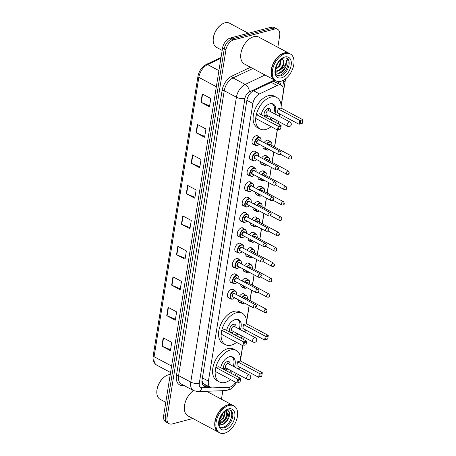 <?xml version="1.0" encoding="UTF-8"?>
<svg xmlns="http://www.w3.org/2000/svg" width="456" height="456" viewBox="0 0 456 456"><rect width="100%" height="100%" fill="white"/><g stroke="black" fill="none" stroke-linecap="round" stroke-linejoin="round"><path stroke-width="0.68" d="M229.647 298.218A4.879 2.97 -61.9 0 1 228.593 298.002A4.879 2.97 -61.9 0 1 227.772 293.442A4.879 2.97 -61.9 0 1 231.602 289.264A4.879 2.97 -61.9 0 1 233.187 289.395A4.879 2.97 -61.9 0 1 233.956 290.153M232.11 282.868A4.879 2.97 -61.9 0 1 231.049 282.652A4.879 2.97 -61.9 0 1 230.234 278.092A4.879 2.97 -61.9 0 1 234.059 273.913A4.879 2.97 -61.9 0 1 235.649 274.045A4.879 2.97 -61.9 0 1 236.413 274.797M234.566 267.512A4.879 2.97 -61.9 0 1 233.512 267.296A4.879 2.97 -61.9 0 1 232.691 262.736A4.879 2.97 -61.9 0 1 236.521 258.558A4.879 2.97 -61.9 0 1 238.106 258.689A4.879 2.97 -61.9 0 1 238.876 259.447M237.023 252.162A4.879 2.97 -61.9 0 1 235.969 251.946A4.879 2.97 -61.9 0 1 235.148 247.386A4.879 2.97 -61.9 0 1 238.978 243.208A4.879 2.97 -61.9 0 1 240.568 243.339A4.879 2.97 -61.9 0 1 241.332 244.097M239.485 236.812A4.879 2.97 -61.9 0 1 238.431 236.59A4.879 2.97 -61.9 0 1 237.61 232.03A4.879 2.97 -61.9 0 1 241.435 227.857A4.879 2.97 -61.9 0 1 243.025 227.989A4.879 2.97 -61.9 0 1 243.795 228.741M241.942 221.456A4.879 2.97 -61.9 0 1 240.888 221.24A4.879 2.97 -61.9 0 1 240.067 216.68A4.879 2.97 -61.9 0 1 243.897 212.502A4.879 2.97 -61.9 0 1 245.482 212.633A4.879 2.97 -61.9 0 1 246.251 213.391M244.405 206.106A4.879 2.97 -61.9 0 1 243.35 205.89A4.879 2.97 -61.9 0 1 242.529 201.33A4.879 2.97 -61.9 0 1 246.354 197.152A4.879 2.97 -61.9 0 1 247.944 197.283A4.879 2.97 -61.9 0 1 248.714 198.035M246.861 190.75A4.879 2.97 -61.9 0 1 245.807 190.534A4.879 2.97 -61.9 0 1 244.986 185.974A4.879 2.97 -61.9 0 1 248.816 181.796A4.879 2.97 -61.9 0 1 250.401 181.927A4.879 2.97 -61.9 0 1 251.17 182.685M249.318 175.4A4.879 2.97 -61.9 0 1 248.263 175.184A4.879 2.97 -61.9 0 1 247.443 170.624A4.879 2.97 -61.9 0 1 251.273 166.446A4.879 2.97 -61.9 0 1 252.863 166.577A4.879 2.97 -61.9 0 1 253.627 167.335M251.78 160.05A4.879 2.97 -61.9 0 1 250.726 159.828A4.879 2.97 -61.9 0 1 249.905 155.268A4.879 2.97 -61.9 0 1 253.735 151.096A4.879 2.97 -61.9 0 1 255.32 151.227A4.879 2.97 -61.9 0 1 256.09 151.979M254.237 144.694A4.879 2.97 -61.9 0 1 253.183 144.478A4.879 2.97 -61.9 0 1 252.362 139.918A4.879 2.97 -61.9 0 1 256.192 135.74A4.879 2.97 -61.9 0 1 257.777 135.871A4.879 2.97 -61.9 0 1 258.546 136.629M242.991 287.343A4.879 2.97 -61.9 0 1 241.931 287.126A4.879 2.97 -61.9 0 1 240.751 284.373M241.942 280.862A4.879 2.97 -61.9 0 1 244.94 278.388A4.879 2.97 -61.9 0 1 246.531 278.519A4.879 2.97 -61.9 0 1 247.294 279.277M245.448 271.993A4.879 2.97 -61.9 0 1 244.393 271.776A4.879 2.97 -61.9 0 1 243.213 269.023M244.399 265.506A4.879 2.97 -61.9 0 1 247.403 263.038A4.879 2.97 -61.9 0 1 248.987 263.169A4.879 2.97 -61.9 0 1 249.757 263.921M247.904 256.637A4.879 2.97 -61.9 0 1 246.85 256.42A4.879 2.97 -61.9 0 1 245.67 253.667M246.861 250.156A4.879 2.97 -61.9 0 1 249.859 247.682A4.879 2.97 -61.9 0 1 251.45 247.813A4.879 2.97 -61.9 0 1 252.214 248.571M250.367 241.287A4.879 2.97 -61.9 0 1 249.312 241.07A4.879 2.97 -61.9 0 1 248.127 238.317M249.318 234.806A4.879 2.97 -61.9 0 1 252.316 232.332A4.879 2.97 -61.9 0 1 253.906 232.463A4.879 2.97 -61.9 0 1 254.676 233.221M240.529 302.698A4.879 2.97 -61.9 0 1 239.474 302.476A4.879 2.97 -61.9 0 1 238.294 299.723M239.485 296.212A4.879 2.97 -61.9 0 1 242.484 293.744A4.879 2.97 -61.9 0 1 244.068 293.875A4.879 2.97 -61.9 0 1 244.838 294.627M252.823 225.937A4.879 2.97 -61.9 0 1 251.769 225.714A4.879 2.97 -61.9 0 1 250.589 222.961M251.78 219.45A4.879 2.97 -61.9 0 1 254.779 216.982A4.879 2.97 -61.9 0 1 256.363 217.113A4.879 2.97 -61.9 0 1 257.133 217.865M255.286 210.581A4.879 2.97 -61.9 0 1 254.226 210.364A4.879 2.97 -61.9 0 1 253.046 207.611M254.237 204.1A4.879 2.97 -61.9 0 1 257.235 201.626A4.879 2.97 -61.9 0 1 258.826 201.757A4.879 2.97 -61.9 0 1 259.595 202.515M257.743 195.231A4.879 2.97 -61.9 0 1 256.688 195.014A4.879 2.97 -61.9 0 1 255.508 192.261M256.7 188.744A4.879 2.97 -61.9 0 1 259.698 186.276A4.879 2.97 -61.9 0 1 261.282 186.407A4.879 2.97 -61.9 0 1 262.052 187.16M260.199 179.875A4.879 2.97 -61.9 0 1 259.145 179.658A4.879 2.97 -61.9 0 1 257.965 176.905M259.156 173.394A4.879 2.97 -61.9 0 1 262.154 170.92A4.879 2.97 -61.9 0 1 263.745 171.051A4.879 2.97 -61.9 0 1 264.508 171.809M262.662 164.525A4.879 2.97 -61.9 0 1 261.607 164.308A4.879 2.97 -61.9 0 1 260.427 161.555M261.613 158.044A4.879 2.97 -61.9 0 1 264.611 155.57A4.879 2.97 -61.9 0 1 266.201 155.701A4.879 2.97 -61.9 0 1 266.971 156.459M265.118 149.175A4.879 2.97 -61.9 0 1 264.064 148.952A4.879 2.97 -61.9 0 1 262.884 146.199M264.075 142.688A4.879 2.97 -61.9 0 1 267.073 140.22A4.879 2.97 -61.9 0 1 268.658 140.351A4.879 2.97 -61.9 0 1 269.428 141.103M281.107 105.758L283.358 91.707A9.149 5.569 118.1 0 0 281.272 85.329A9.149 5.569 118.1 0 0 277.162 85.5L259.481 93.919A9.149 5.569 118.1 0 0 252.88 103.501L208.415 381.108A9.149 5.569 118.1 0 0 210.507 387.486A9.149 5.569 118.1 0 0 212.393 387.896L228.821 387.298A9.149 5.569 118.1 0 0 229.915 387.133A9.149 5.569 118.1 0 0 235.655 382.305M201.98 380.714L202.829 383.046L203.718 383.861L210.507 387.486M274.74 80.712A9.149 5.597 64.6 0 1 274.922 81.938L273.321 81.362M237.696 376.798L238.078 374.416M238.893 369.32L239.206 367.342M240.591 358.712L242.689 345.625M243.658 339.549L244.04 337.172M244.855 332.076L245.174 330.098M246.553 321.469L249.113 305.503M249.922 300.453L251.57 290.153M252.379 285.103L254.032 274.797M254.841 269.747L256.489 259.447M257.298 254.397L258.951 244.097M259.76 239.047L261.408 228.741M262.217 223.691L263.87 213.391M264.674 208.341L266.327 198.035M267.136 192.985L268.784 182.685M269.593 177.635L271.246 167.335M272.055 162.285L273.703 151.979M274.512 146.929L277.237 129.914M278.211 123.844L278.593 121.461M279.408 116.365L279.722 114.388M192.831 418.5L172.157 423.96A9.149 5.569 -61.9 0 1 169.182 423.715A9.149 5.569 -61.9 0 1 167.09 417.337L225.948 49.875A9.149 5.569 -61.9 0 1 233.677 39.871L274.615 29.059A9.149 5.569 -61.9 0 1 277.59 29.304A9.149 5.569 -61.9 0 1 279.676 35.682L277.824 47.276M222.813 390.689L221.451 399.217M277.59 29.304L274.176 27.48A9.149 5.569 -61.9 0 0 271.2 27.235L230.263 38.053A9.149 5.569 -61.9 0 0 222.534 48.057L163.675 415.513A9.149 5.569 -61.9 0 0 165.767 421.891L167.472 422.803A9.149 5.569 -61.9 0 1 165.385 416.425L224.244 48.963A9.149 5.569 -61.9 0 1 231.973 38.959L272.905 28.147A9.149 5.569 -61.9 0 1 275.886 28.392A9.149 5.569 -61.9 0 0 272.905 28.147L231.973 38.959A9.149 5.569 -61.9 0 0 224.244 48.963L165.385 416.425A9.149 5.569 -61.9 0 0 167.472 422.803L169.182 423.715M275.344 80.518A9.149 5.569 118.1 0 0 274.227 80.934L253.45 90.824A9.149 5.569 118.1 0 0 246.856 100.405L202.071 379.973A9.149 5.569 118.1 0 0 204.163 386.352A9.149 5.569 118.1 0 0 206.049 386.768L208.962 386.659M280.543 84.941A9.149 5.569 118.1 0 0 279.306 81.527M278.206 81.51A9.149 5.569 -61.9 0 1 278.838 84.029M207.258 385.747L204.339 385.856A9.149 5.569 -61.9 0 1 203.37 385.776M192.5 154.915L201.039 159.469L199.705 167.785L191.172 163.225L192.5 154.915M197.385 124.431L205.918 128.985L204.59 137.302L196.051 132.742L197.385 124.431M202.27 93.947L210.803 98.502L209.469 106.818L200.936 102.258L202.27 93.947M177.857 246.36L186.39 250.92L185.056 259.236L176.523 254.676L177.857 246.36M172.972 276.843L181.505 281.403L180.177 289.714L171.638 285.16L172.972 276.843M168.087 307.327L176.626 311.887L175.292 320.197L166.759 315.643L168.087 307.327M163.208 337.81L171.741 342.37L170.407 350.681L161.874 346.127L163.208 337.81M187.621 185.398L196.154 189.952L194.82 198.269L186.287 193.709L187.621 185.398M182.736 215.882L191.269 220.436L189.941 228.752L181.408 224.192L182.736 215.882M190.089 227.812L181.727 224.346A2.44 0.952 -170.9 0 1 181.408 224.192M194.974 197.328L186.612 193.863A2.44 0.952 -170.9 0 1 186.287 193.709M170.561 349.741L162.199 346.275A2.44 0.952 -170.9 0 1 161.874 346.127M175.44 319.257L167.078 315.791A2.44 0.952 -170.9 0 1 166.759 315.643M180.325 288.773L171.963 285.308A2.44 0.952 -170.9 0 1 171.638 285.16M185.21 258.295L176.842 254.83A2.44 0.952 -170.9 0 1 176.523 254.676M209.623 105.877L201.256 102.412A2.44 0.952 -170.9 0 1 200.936 102.258M204.738 136.361L196.376 132.895A2.44 0.952 -170.9 0 1 196.051 132.742M199.853 166.845L191.491 163.379A2.44 0.952 -170.9 0 1 191.172 163.225M165.79 402.329L160.147 399.313A13.72 8.351 -61.9 0 1 156.813 391.955A13.72 8.351 -61.9 0 1 165.1 376.434A13.72 8.351 -61.9 0 1 168.606 374.741A13.72 8.351 -61.9 0 1 170.248 374.49M218.527 432.22A15.242 9.28 -61.9 0 1 218.424 432.163A15.242 9.28 -61.9 0 1 215.859 417.913A15.242 9.28 -61.9 0 1 227.823 404.86A15.242 9.28 -61.9 0 1 232.782 405.27A15.242 9.28 -61.9 0 1 232.891 405.327M219.592 432.79L218.635 432.277A15.242 9.28 -61.9 0 1 214.93 424.097A15.242 9.28 -61.9 0 1 224.141 406.855A15.242 9.28 -61.9 0 1 228.034 404.974A15.242 9.28 -61.9 0 1 232.999 405.384L233.956 405.897A15.242 9.28 -61.9 0 1 236.521 420.147A15.242 9.28 -61.9 0 1 224.557 433.2A15.242 9.28 -61.9 0 1 219.592 432.79A15.242 9.28 -61.9 0 1 217.033 418.54A15.242 9.28 -61.9 0 1 228.997 405.487A15.242 9.28 -61.9 0 1 233.956 405.897M229.87 409.79A9.941 6.053 -61.9 0 1 230.816 419.224A9.941 6.053 -61.9 0 1 223.195 427.238A9.941 6.053 -61.9 0 1 220.561 427.226M225.663 410.936L226.831 412.64L225.469 418.716L220.436 422.758L219.045 422.815M226.888 410.132L227.327 415.792C226.256 419.577 224.135 421.994 220.972 423.043L219.045 422.974M224.694 411.489L223.337 417.576L219.165 421.355M225.03 411.226L225.23 411.785L223.867 417.861L219.102 421.84M222.334 413.957L220.083 417.958M223.166 412.942L221.736 416.721L219.649 419.201M219.091 423.903L222.043 424.57C226.74 423.926 231.135 415.445 229.146 411.671L227.686 410.149M225.526 410.879A6.891 4.195 -61.9 0 1 225.754 410.987A6.891 4.195 -61.9 0 1 227.327 415.792M214.93 424.046A15.094 9.188 -61.9 0 1 214.93 423.989A15.094 9.188 -61.9 0 1 224.05 406.917A15.094 9.188 -61.9 0 1 224.095 406.883M218.424 432.163L188.02 415.929A15.242 9.28 -61.9 0 1 184.731 404.261A15.242 9.28 -61.9 0 1 193.452 390.553M156.813 391.955L156.818 391.516A13.11 7.98 -61.9 0 1 164.741 376.684L165.1 376.434M227.618 410.109L229.151 412.27L227.55 419.839L223.195 424.211M226.712 415.838L224.369 420.215M221.211 422.986L219.079 423.801M224.58 414.703L222.237 419.075M222.294 414.008L220.105 417.935M222.46 422.484L219.176 423.972M220.328 421.344L219.079 422.136M230.639 379.626A17.835 10.858 -61.9 0 1 225.281 382.413A17.835 10.858 -61.9 0 1 219.473 381.934A17.835 10.858 -61.9 0 1 216.475 365.262A17.835 10.858 -61.9 0 1 230.474 349.991A17.835 10.858 -61.9 0 1 236.276 350.47A17.835 10.858 -61.9 0 1 240.568 361.038M239.337 366.977A17.835 10.858 -61.9 0 1 238.511 369.121M236.214 373.424A17.835 10.858 -61.9 0 1 234.891 375.299M219.473 381.934L216.913 380.572A17.835 10.858 -61.9 0 1 213.915 363.894A17.835 10.858 -61.9 0 1 227.915 348.623A17.835 10.858 -61.9 0 1 233.717 349.102L236.276 350.47M220.698 367.718A10.368 6.31 -61.9 0 1 229.385 356.78A10.368 6.31 -61.9 0 1 232.76 357.059A10.368 6.31 -61.9 0 1 234.435 366.943M237.525 361.796L236.903 365.678L258.666 377.3L259.287 373.418L237.525 361.796L240.511 361.01L262.274 372.632L259.287 373.418L260.051 374.091L259.606 376.861L261.738 376.297L262.183 373.527L260.051 374.091M232.138 371.247A10.368 6.31 -61.9 0 1 230.611 373.014M215.865 367.519L215.243 371.401L237.006 383.023L237.627 379.141L215.865 367.519L218.846 366.732L240.608 378.355L237.627 379.141L238.391 379.814L237.946 382.584L240.078 382.02L240.523 379.249L238.391 379.814M261.738 376.297L259.606 376.861M240.078 382.02L237.946 382.584M240.523 379.249L240.608 378.355M262.183 373.527L262.274 372.632M231.232 356.609A10.06 6.127 -61.9 0 1 231.551 356.757A10.06 6.127 -61.9 0 1 233.198 366.282M230.901 370.585A10.06 6.127 -61.9 0 1 229.357 372.347M230.035 364.595A4.571 2.782 118.1 0 0 228.963 361.602A4.571 2.782 118.1 0 0 227.476 361.477A4.571 2.782 118.1 0 0 223.885 365.393A4.571 2.782 118.1 0 0 224.654 369.668A4.571 2.782 118.1 0 0 226.142 369.793A4.571 2.782 118.1 0 0 227.738 368.898M249.506 374.992L228.388 363.711A2.44 1.482 118.1 0 0 227.59 363.643A2.44 1.482 118.1 0 0 225.674 365.735A2.44 1.482 118.1 0 0 226.085 368.015L247.209 379.295A2.44 2.44 0 0 0 250.766 377.528A2.44 2.44 0 0 0 249.506 374.992A2.44 1.482 118.1 0 0 248.714 374.929A2.44 1.482 118.1 0 0 246.65 377.596A2.44 1.482 118.1 0 0 247.209 379.295M222.163 50.388L216.52 47.373A13.72 8.351 -61.9 0 1 213.186 40.014A13.72 8.351 -61.9 0 1 221.474 24.493A13.72 8.351 -61.9 0 1 224.979 22.8A13.72 8.351 -61.9 0 1 229.442 23.17L248.36 33.271M274.9 80.279A15.242 9.28 -61.9 0 1 274.791 80.222A15.242 9.28 -61.9 0 1 272.232 65.972A15.242 9.28 -61.9 0 1 284.196 52.919A15.242 9.28 -61.9 0 1 289.155 53.329A15.242 9.28 -61.9 0 1 289.264 53.386M274.791 80.222L244.387 63.988A15.242 9.28 -61.9 0 1 241.828 49.732A15.242 9.28 -61.9 0 1 253.792 36.685A15.242 9.28 -61.9 0 1 258.751 37.09L289.155 53.329M275.965 80.849L275.008 80.336A15.242 9.28 -61.9 0 1 271.303 72.156A15.242 9.28 -61.9 0 1 280.514 54.914A15.242 9.28 -61.9 0 1 284.407 53.033A15.242 9.28 -61.9 0 1 289.366 53.443L290.329 53.956A15.242 9.28 -61.9 0 1 292.894 68.206A15.242 9.28 -61.9 0 1 280.93 81.259A15.242 9.28 -61.9 0 1 275.965 80.849A15.242 9.28 -61.9 0 1 273.406 66.599A15.242 9.28 -61.9 0 1 285.365 53.546A15.242 9.28 -61.9 0 1 290.329 53.956M286.243 57.849A9.941 6.053 -61.9 0 1 287.189 67.283A9.941 6.053 -61.9 0 1 279.568 75.297A9.941 6.053 -61.9 0 1 276.929 75.286M282.082 58.818L283.41 60.505C284.749 63.544 280.947 70.309 276.929 70.879L275.418 70.908M275.566 72.669L278.758 73.433C281.842 72.646 284.27 70.355 286.032 66.559L286.499 60.568C286.282 64.039 284.419 66.998 280.907 69.443L277.607 71.244L275.418 71.068M280.862 59.713L279.346 65.442L275.612 68.947M281.335 59.331L280.024 65.801L275.504 69.631M278.114 62.848L276.94 64.912M283.41 60.505C284.305 63.407 283.472 66.388 280.907 69.443M271.303 72.105A15.094 9.188 -61.9 0 1 271.303 72.048A15.094 9.188 -61.9 0 1 280.423 54.976A15.094 9.188 -61.9 0 1 280.469 54.942M213.186 40.014L213.191 39.575A13.11 7.98 -61.9 0 1 221.114 24.744L221.474 24.493M286.499 60.568L284.698 68.32L278.77 73.433M283.41 63.783L280.97 68.332M280.702 62.335L278.263 66.884M236.607 342.382A17.835 10.858 -61.9 0 1 231.243 345.169A17.835 10.858 -61.9 0 1 225.441 344.69A17.835 10.858 -61.9 0 1 222.442 328.018A17.835 10.858 -61.9 0 1 236.436 312.748A17.835 10.858 -61.9 0 1 242.244 313.226A17.835 10.858 -61.9 0 1 246.531 323.794M245.299 329.728A17.835 10.858 -61.9 0 1 244.479 331.877M242.182 336.18A17.835 10.858 -61.9 0 1 240.853 338.056M225.441 344.69L222.881 343.322A17.835 10.858 -61.9 0 1 219.883 326.65A17.835 10.858 -61.9 0 1 233.877 311.38A17.835 10.858 -61.9 0 1 239.685 311.858L242.244 313.226M226.66 330.475A10.368 6.31 -61.9 0 1 235.353 319.536A10.368 6.31 -61.9 0 1 238.727 319.816A10.368 6.31 -61.9 0 1 240.403 329.699M243.493 324.552L242.871 328.434L264.634 340.056L265.255 336.175L243.493 324.552L246.474 323.766L268.236 335.388L265.255 336.175L266.019 336.841L265.574 339.617L267.706 339.053L268.151 336.283L266.019 336.841M238.1 334.003A10.368 6.31 -61.9 0 1 236.573 335.77M221.827 330.275L221.206 334.157L242.968 345.779L243.589 341.897L221.827 330.275L224.814 329.488L246.576 341.111L243.589 341.897L244.353 342.57L243.914 345.34L246.046 344.776L246.485 342.006L244.353 342.57M267.706 339.053L265.574 339.617M246.046 344.776L243.914 345.34M246.485 342.006L246.576 341.111M268.151 336.283L268.236 335.388M237.2 319.365A10.06 6.127 -61.9 0 1 237.513 319.513A10.06 6.127 -61.9 0 1 239.166 329.038M236.869 333.342A10.06 6.127 -61.9 0 1 235.325 335.097M236.003 327.345A4.571 2.782 118.1 0 0 234.931 324.358A4.571 2.782 118.1 0 0 233.444 324.233A4.571 2.782 118.1 0 0 229.852 328.149A4.571 2.782 118.1 0 0 230.622 332.424A4.571 2.782 118.1 0 0 232.11 332.549A4.571 2.782 118.1 0 0 233.706 331.649M255.474 337.748L234.35 326.467A2.44 1.482 118.1 0 0 233.557 326.399A2.44 1.482 118.1 0 0 231.642 328.491A2.44 1.482 118.1 0 0 232.053 330.771L253.177 342.051A2.44 2.44 0 0 0 256.734 340.284A2.44 2.44 0 0 0 255.474 337.748A2.44 1.482 118.1 0 0 254.682 337.679A2.44 1.482 118.1 0 0 252.618 340.347A2.44 1.482 118.1 0 0 253.177 342.051M271.16 126.671A17.835 10.858 -61.9 0 1 265.797 129.464A17.835 10.858 -61.9 0 1 259.988 128.98A17.835 10.858 -61.9 0 1 256.99 112.307A17.835 10.858 -61.9 0 1 270.989 97.037A17.835 10.858 -61.9 0 1 276.798 97.516A17.835 10.858 -61.9 0 1 281.084 108.083M279.853 114.023A17.835 10.858 -61.9 0 1 279.032 116.166M276.729 120.469A17.835 10.858 -61.9 0 1 275.407 122.345M259.988 128.98L257.429 127.617A17.835 10.858 -61.9 0 1 254.431 110.939A17.835 10.858 -61.9 0 1 268.43 95.669A17.835 10.858 -61.9 0 1 274.233 96.148L276.798 97.516M261.214 114.764A10.368 6.31 -61.9 0 1 269.901 103.825A10.368 6.31 -61.9 0 1 273.275 104.105A10.368 6.31 -61.9 0 1 274.951 113.989M278.04 108.841L277.419 112.723L299.182 124.345L299.803 120.464L278.04 108.841L281.027 108.055L302.79 119.677L299.803 120.464L300.567 121.136L300.128 123.907L302.26 123.342L302.698 120.572L300.567 121.136M272.654 118.292A10.368 6.31 -61.9 0 1 271.126 120.059M256.38 114.564L255.759 118.446L277.522 130.068L278.143 126.187L256.38 114.564L259.367 113.778L281.13 125.4L278.143 126.187L278.907 126.859L278.462 129.629L280.594 129.065L281.038 126.295L278.907 126.859M302.26 123.342L300.128 123.907M280.594 129.065L278.462 129.629M281.038 126.295L281.13 125.4M302.698 120.572L302.79 119.677M271.748 103.654A10.06 6.127 -61.9 0 1 272.067 103.808A10.06 6.127 -61.9 0 1 273.714 113.327M271.417 117.631A10.06 6.127 -61.9 0 1 269.878 119.392M270.55 111.64A4.571 2.782 118.1 0 0 269.479 108.648A4.571 2.782 118.1 0 0 267.991 108.522A4.571 2.782 118.1 0 0 264.4 112.438A4.571 2.782 118.1 0 0 265.17 116.713A4.571 2.782 118.1 0 0 266.663 116.839A4.571 2.782 118.1 0 0 268.253 115.944M290.022 122.037L268.903 110.757A2.44 1.482 118.1 0 0 268.105 110.694A2.44 1.482 118.1 0 0 266.196 112.78A2.44 1.482 118.1 0 0 266.606 115.06L287.725 126.34A2.44 2.44 0 0 0 291.281 124.573A2.44 2.44 0 0 0 290.022 122.037A2.44 1.482 118.1 0 0 289.229 121.974A2.44 1.482 118.1 0 0 287.172 124.642A2.44 1.482 118.1 0 0 287.725 126.34M202.829 383.046A9.149 6.84 87.9 0 1 202.287 383.975M202.407 377.893L208.415 381.108M246.873 100.291L252.88 103.501M253.576 90.761L259.481 93.919M271.257 82.348L277.162 85.5M183.905 385.451L182.44 385.508A13.72 8.351 -61.9 0 1 176.478 375.322L222.106 90.43A13.72 8.351 -61.9 0 1 232.001 76.055L250.504 67.249M167.09 417.337L163.675 415.513M274.615 29.059L271.2 27.235M233.677 39.871L230.263 38.053M225.948 49.875L222.534 48.057M193.555 390.604A12.198 7.421 -61.9 0 1 190.768 382.105L178.609 375.607A12.198 7.421 118.1 0 0 181.391 384.112L193.555 390.604L197.904 391.596L225.84 390.581A6.099 4.56 87.9 0 0 229.756 387.172M274.432 80.028L249.329 91.975A6.099 3.711 118.1 0 0 244.935 98.365L199.3 383.257A6.099 2.383 -170.9 0 1 190.768 382.105L236.402 97.213A12.198 7.421 -61.9 0 1 245.197 84.434L233.039 77.942A12.198 7.421 118.1 0 0 224.238 90.715L178.609 375.607A1.522 0.593 9.1 0 0 176.478 375.322M249.329 91.975A6.099 3.733 64.6 0 0 245.197 84.434L265.016 75.001M252.858 68.508L233.039 77.942A1.522 0.935 -115.4 0 1 232.001 76.055M244.935 98.365A6.099 2.383 -170.9 0 1 236.402 97.213L224.238 90.715A1.522 0.593 9.1 0 0 222.106 90.43M199.3 383.257A6.099 3.711 118.1 0 0 201.951 387.782L210.484 387.475M282.726 86.777L283.524 81.806A6.099 3.711 118.1 0 0 283.592 80.159M182.793 384.858A1.522 1.14 -92.1 0 0 182.44 385.508M201.951 387.782A6.099 4.56 87.9 0 1 197.904 391.596M281.13 106.385L285.279 80.49A6.099 2.383 -170.9 0 1 283.524 81.806M204.339 385.856L206.049 386.768M171.599 366.06L154.088 356.706A3.049 1.191 -170.9 0 1 153.21 355.663L197.955 76.323A3.049 1.191 9.1 0 0 198.833 77.372L154.088 356.706A12.198 7.421 118.1 0 0 156.87 365.21C153.803 363.324 152.583 360.143 153.21 355.663M197.955 76.323C199.067 70.862 201.831 66.912 206.249 64.473A3.049 1.864 64.6 0 1 207.628 64.592A12.198 7.421 118.1 0 0 198.833 77.372L216.343 86.72M220.898 58.277L207.628 64.592L218.92 70.623M183.055 216.047L181.727 224.346M178.176 246.531L176.842 254.83M173.291 277.014L171.963 285.308M168.406 307.498L167.078 315.791M163.527 337.981L162.199 346.275M187.94 185.569L186.612 193.863M192.82 155.086L191.491 163.379M197.704 124.602L196.376 132.895M202.589 94.118L201.256 102.412M230.394 410.007A9.941 6.053 -61.9 0 1 232.064 419.298A9.941 6.053 -61.9 0 1 224.261 427.808A9.941 6.053 -61.9 0 1 221.029 427.546C219.53 426.976 218.92 424.849 219.188 421.173L220.892 416.208L222.961 413.182C224.631 411.329 226.233 410.212 227.766 409.824L230.394 410.007M228.445 408.924A11.463 6.977 -61.9 0 1 234.794 417.223A11.463 6.977 -61.9 0 1 225.104 429.763A11.463 6.977 -61.9 0 1 218.76 421.464A11.463 6.977 -61.9 0 1 228.445 408.924M286.767 58.066A9.941 6.053 -61.9 0 1 288.437 67.357A9.941 6.053 -61.9 0 1 280.634 75.867A9.941 6.053 -61.9 0 1 277.396 75.599C275.903 75.035 275.293 72.909 275.561 69.232L277.265 64.267L279.334 61.241C281.004 59.388 282.606 58.271 284.139 57.883L286.767 58.066M284.818 56.983A11.463 6.977 -61.9 0 1 291.167 65.282A11.463 6.977 -61.9 0 1 281.477 77.822A11.463 6.977 -61.9 0 1 275.128 69.523A11.463 6.977 -61.9 0 1 284.818 56.983M243.453 303.588A4.571 2.782 -61.9 0 1 241.965 303.462A4.571 2.782 -61.9 0 1 240.853 301.091M241.993 297.557A4.571 2.782 -61.9 0 1 244.786 295.271A4.571 2.782 -61.9 0 1 246.274 295.397L243.014 293.653M247.266 299.033A4.269 2.599 118.1 0 0 244.952 295.665A4.269 2.599 118.1 0 0 242.375 297.757M241.287 301.325A4.269 2.599 118.1 0 0 243.709 303.422A4.269 2.599 118.1 0 0 244.541 303.063M243.55 298.384A2.132 1.3 -61.9 0 1 244.644 297.603A2.132 1.3 -61.9 0 1 245.784 298.247M266.315 309.208C267.49 310.998 267.319 312.121 265.802 312.577L264.594 312.434A1.83 1.111 -61.9 0 1 264.286 310.724A1.83 1.111 -61.9 0 1 265.723 309.162A1.83 1.111 -61.9 0 1 266.315 309.208L245.408 298.042A1.83 1.111 118.1 0 0 244.809 297.996A1.83 1.111 118.1 0 0 243.937 298.589M266.566 311.117L266.475 311.67L266.566 311.117M245.909 288.232A4.571 2.782 -61.9 0 1 244.422 288.112A4.571 2.782 -61.9 0 1 243.31 285.741M244.456 282.201A4.571 2.782 -61.9 0 1 247.243 279.921A4.571 2.782 -61.9 0 1 248.731 280.041L245.476 278.302M249.723 283.683A4.269 2.599 118.1 0 0 247.414 280.309A4.269 2.599 118.1 0 0 244.832 282.406M243.749 285.975A4.269 2.599 118.1 0 0 246.172 288.072A4.269 2.599 118.1 0 0 247.004 287.713M246.006 283.034A2.132 1.3 -61.9 0 1 247.101 282.253A2.132 1.3 -61.9 0 1 248.241 282.891M268.778 293.858C269.952 295.648 269.781 296.765 268.259 297.221L267.051 297.084A1.83 1.111 -61.9 0 1 266.743 295.374A1.83 1.111 -61.9 0 1 268.179 293.807A1.83 1.111 -61.9 0 1 268.778 293.858L247.864 282.691A1.83 1.111 118.1 0 0 247.272 282.64A1.83 1.111 118.1 0 0 246.394 283.239M269.023 295.762L268.937 296.32L269.023 295.762M248.372 272.882A4.571 2.782 -61.9 0 1 246.884 272.756A4.571 2.782 -61.9 0 1 245.773 270.385M246.913 266.851A4.571 2.782 -61.9 0 1 249.706 264.565A4.571 2.782 -61.9 0 1 251.193 264.691L247.933 262.952M252.185 268.327A4.269 2.599 118.1 0 0 249.871 264.959A4.269 2.599 118.1 0 0 247.294 267.051M246.206 270.619A4.269 2.599 118.1 0 0 248.628 272.716A4.269 2.599 118.1 0 0 249.46 272.357M248.469 267.678A2.132 1.3 -61.9 0 1 249.563 266.897A2.132 1.3 -61.9 0 1 250.703 267.541M271.234 278.502C272.409 280.292 272.238 281.415 270.716 281.871L269.513 281.734A1.83 1.111 -61.9 0 1 269.205 280.024A1.83 1.111 -61.9 0 1 270.642 278.456A1.83 1.111 -61.9 0 1 271.234 278.502L250.327 267.336A1.83 1.111 118.1 0 0 249.728 267.29A1.83 1.111 118.1 0 0 248.851 267.889M271.485 280.411L271.394 280.964L271.485 280.411M250.828 257.526A4.571 2.782 -61.9 0 1 249.341 257.406A4.571 2.782 -61.9 0 1 248.229 255.035M249.375 251.495A4.571 2.782 -61.9 0 1 252.162 249.215A4.571 2.782 -61.9 0 1 253.65 249.335L250.39 247.597M254.642 252.977A4.269 2.599 118.1 0 0 252.333 249.603A4.269 2.599 118.1 0 0 249.751 251.701M248.668 255.269A4.269 2.599 118.1 0 0 251.091 257.366A4.269 2.599 118.1 0 0 251.923 257.007M250.925 252.328A2.132 1.3 -61.9 0 1 252.02 251.547A2.132 1.3 -61.9 0 1 253.16 252.185M273.691 263.152C274.871 264.942 274.694 266.065 273.178 266.515L271.97 266.378A1.83 1.111 -61.9 0 1 271.662 264.668A1.83 1.111 -61.9 0 1 273.098 263.101A1.83 1.111 -61.9 0 1 273.691 263.152L252.784 251.986A1.83 1.111 118.1 0 0 252.191 251.934A1.83 1.111 118.1 0 0 251.313 252.533M273.942 265.061L273.856 265.614L273.942 265.061M253.291 242.176A4.571 2.782 -61.9 0 1 251.803 242.05A4.571 2.782 -61.9 0 1 250.686 239.685M251.832 236.145A4.571 2.782 -61.9 0 1 254.619 233.86A4.571 2.782 -61.9 0 1 256.107 233.985L252.852 232.246M257.099 237.627A4.269 2.599 118.1 0 0 254.79 234.253A4.269 2.599 118.1 0 0 252.208 236.35M251.125 239.919A4.269 2.599 118.1 0 0 253.547 242.011A4.269 2.599 118.1 0 0 254.38 241.651M253.382 236.977A2.132 1.3 -61.9 0 1 254.476 236.191A2.132 1.3 -61.9 0 1 255.622 236.835M276.154 247.802C277.328 249.586 277.157 250.709 275.635 251.165L274.426 251.028A1.83 1.111 -61.9 0 1 274.119 249.318A1.83 1.111 -61.9 0 1 275.555 247.75A1.83 1.111 -61.9 0 1 276.154 247.802L255.246 236.635A1.83 1.111 118.1 0 0 254.647 236.584A1.83 1.111 118.1 0 0 253.77 237.183M276.404 249.706L276.313 250.258L276.404 249.706M255.748 226.826A4.571 2.782 -61.9 0 1 254.26 226.7A4.571 2.782 -61.9 0 1 253.148 224.329M254.288 220.795A4.571 2.782 -61.9 0 1 257.081 218.51A4.571 2.782 -61.9 0 1 258.569 218.635L255.309 216.891M259.561 222.271A4.269 2.599 118.1 0 0 257.247 218.903A4.269 2.599 118.1 0 0 254.67 220.995M253.582 224.563A4.269 2.599 118.1 0 0 256.004 226.66A4.269 2.599 118.1 0 0 256.836 226.301M255.844 221.622A2.132 1.3 -61.9 0 1 256.939 220.841A2.132 1.3 -61.9 0 1 258.079 221.485M278.61 232.446C279.79 234.236 279.613 235.359 278.097 235.815L276.889 235.672A1.83 1.111 -61.9 0 1 276.581 233.962A1.83 1.111 -61.9 0 1 278.017 232.4A1.83 1.111 -61.9 0 1 278.61 232.446L257.703 221.28A1.83 1.111 118.1 0 0 257.11 221.234A1.83 1.111 118.1 0 0 256.232 221.827M278.861 234.355L278.77 234.908L278.861 234.355M258.21 211.47A4.571 2.782 -61.9 0 1 256.717 211.35A4.571 2.782 -61.9 0 1 255.605 208.979M256.751 205.439A4.571 2.782 -61.9 0 1 259.538 203.159A4.571 2.782 -61.9 0 1 261.026 203.279L257.771 201.541M262.018 206.921A4.269 2.599 118.1 0 0 259.709 203.547A4.269 2.599 118.1 0 0 257.127 205.645M256.044 209.213A4.269 2.599 118.1 0 0 258.466 211.31A4.269 2.599 118.1 0 0 259.299 210.951M258.301 206.272A2.132 1.3 -61.9 0 1 259.396 205.491A2.132 1.3 -61.9 0 1 260.541 206.129M281.073 217.096C282.247 218.886 282.076 220.003 280.554 220.459L279.346 220.322A1.83 1.111 -61.9 0 1 279.038 218.612A1.83 1.111 -61.9 0 1 280.474 217.045A1.83 1.111 -61.9 0 1 281.073 217.096L260.159 205.93A1.83 1.111 118.1 0 0 259.567 205.878A1.83 1.111 118.1 0 0 258.689 206.477M281.318 219L281.232 219.558L281.318 219M260.667 196.12A4.571 2.782 -61.9 0 1 259.179 195.994A4.571 2.782 -61.9 0 1 258.067 193.623M259.207 190.089A4.571 2.782 -61.9 0 1 262 187.804A4.571 2.782 -61.9 0 1 263.488 187.929L260.228 186.19M264.48 191.566A4.269 2.599 118.1 0 0 262.166 188.197A4.269 2.599 118.1 0 0 259.589 190.289M258.501 193.857A4.269 2.599 118.1 0 0 260.923 195.955A4.269 2.599 118.1 0 0 261.755 195.595M260.764 190.916A2.132 1.3 -61.9 0 1 261.858 190.135A2.132 1.3 -61.9 0 1 262.998 190.779M283.529 201.74C284.704 203.53 284.533 204.653 283.011 205.109L281.808 204.972A1.83 1.111 -61.9 0 1 281.5 203.262A1.83 1.111 -61.9 0 1 282.937 201.695A1.83 1.111 -61.9 0 1 283.529 201.74L262.622 190.574A1.83 1.111 118.1 0 0 262.023 190.528A1.83 1.111 118.1 0 0 261.151 191.127M283.78 203.65L283.689 204.202L283.78 203.65M263.123 180.764A4.571 2.782 -61.9 0 1 261.636 180.644A4.571 2.782 -61.9 0 1 260.524 178.273M261.67 174.733A4.571 2.782 -61.9 0 1 264.457 172.453A4.571 2.782 -61.9 0 1 265.945 172.573L262.685 170.835M266.937 176.215A4.269 2.599 118.1 0 0 264.628 172.841A4.269 2.599 118.1 0 0 262.046 174.939M260.963 178.507A4.269 2.599 118.1 0 0 263.386 180.605A4.269 2.599 118.1 0 0 264.218 180.245M263.22 175.566A2.132 1.3 -61.9 0 1 264.315 174.785A2.132 1.3 -61.9 0 1 265.455 175.423M285.986 186.39C287.166 188.18 286.995 189.303 285.473 189.753L284.265 189.616A1.83 1.111 -61.9 0 1 283.957 187.906A1.83 1.111 -61.9 0 1 285.393 186.339A1.83 1.111 -61.9 0 1 285.986 186.39L265.078 175.224A1.83 1.111 118.1 0 0 264.486 175.172A1.83 1.111 118.1 0 0 263.608 175.771M286.237 188.294L286.151 188.852L286.237 188.294M265.586 165.414A4.571 2.782 -61.9 0 1 264.098 165.289A4.571 2.782 -61.9 0 1 262.981 162.923M264.127 159.383A4.571 2.782 -61.9 0 1 266.914 157.098A4.571 2.782 -61.9 0 1 268.407 157.223L265.147 155.485M269.399 160.865A4.269 2.599 118.1 0 0 267.085 157.491A4.269 2.599 118.1 0 0 264.508 159.589M263.42 163.157A4.269 2.599 118.1 0 0 265.842 165.249A4.269 2.599 118.1 0 0 266.674 164.89M265.683 160.216A2.132 1.3 -61.9 0 1 266.777 159.429A2.132 1.3 -61.9 0 1 267.917 160.073M288.448 171.04C289.623 172.824 289.452 173.947 287.93 174.403L286.727 174.266A1.83 1.111 -61.9 0 1 286.419 172.556A1.83 1.111 -61.9 0 1 287.85 170.989A1.83 1.111 -61.9 0 1 288.448 171.04L267.541 159.874A1.83 1.111 118.1 0 0 266.942 159.822A1.83 1.111 118.1 0 0 266.065 160.421M288.699 172.944L288.608 173.497L288.699 172.944M268.042 150.064A4.571 2.782 -61.9 0 1 266.555 149.939A4.571 2.782 -61.9 0 1 265.443 147.567M266.583 144.033A4.571 2.782 -61.9 0 1 269.376 141.748A4.571 2.782 -61.9 0 1 270.864 141.873L267.604 140.129M271.856 145.51A4.269 2.599 118.1 0 0 269.542 142.141A4.269 2.599 118.1 0 0 266.965 144.233M265.882 147.801A4.269 2.599 118.1 0 0 268.299 149.899A4.269 2.599 118.1 0 0 269.131 149.54M268.139 144.86A2.132 1.3 -61.9 0 1 269.234 144.079A2.132 1.3 -61.9 0 1 270.374 144.723M290.905 155.684C292.085 157.474 291.908 158.597 290.392 159.053L289.184 158.91A1.83 1.111 -61.9 0 1 288.876 157.2A1.83 1.111 -61.9 0 1 290.312 155.638A1.83 1.111 -61.9 0 1 290.905 155.684L269.998 144.518A1.83 1.111 118.1 0 0 269.405 144.472A1.83 1.111 118.1 0 0 268.527 145.065M291.156 157.594L291.065 158.146L291.156 157.594M232.571 299.107A4.571 2.782 -61.9 0 1 231.084 298.988A4.571 2.782 -61.9 0 1 230.314 294.713A4.571 2.782 -61.9 0 1 233.905 290.797A4.571 2.782 -61.9 0 1 235.393 290.917L236.293 291.903L236.447 294.593M236.385 294.559A4.269 2.599 118.1 0 0 234.07 291.185A4.269 2.599 118.1 0 0 230.468 295.853A4.269 2.599 118.1 0 0 232.828 298.948A4.269 2.599 118.1 0 0 234.658 297.785M233.181 296.993A2.132 1.3 -61.9 0 1 233.141 297.004A2.132 1.3 -61.9 0 1 231.961 295.459A2.132 1.3 -61.9 0 1 233.763 293.128A2.132 1.3 -61.9 0 1 234.903 293.767M255.434 304.733L234.526 293.567A1.83 1.111 118.1 0 0 233.934 293.516A1.83 1.111 118.1 0 0 232.497 295.083A1.83 1.111 118.1 0 0 232.805 296.793L253.713 307.96A1.83 1.111 -61.9 0 1 253.405 306.25A1.83 1.111 -61.9 0 1 254.841 304.682A1.83 1.111 -61.9 0 1 255.434 304.733C256.95 305.611 256.779 306.734 254.921 308.096L253.713 307.96M255.594 307.196L255.685 306.637L255.594 307.196M235.034 283.757A4.571 2.782 -61.9 0 1 233.54 283.632A4.571 2.782 -61.9 0 1 232.771 279.357A4.571 2.782 -61.9 0 1 236.362 275.441A4.571 2.782 -61.9 0 1 237.85 275.566L238.75 276.547L238.91 279.243M238.841 279.203A4.269 2.599 118.1 0 0 236.533 275.834A4.269 2.599 118.1 0 0 232.925 280.503A4.269 2.599 118.1 0 0 235.29 283.592A4.269 2.599 118.1 0 0 237.12 282.435M235.638 281.643A2.132 1.3 -61.9 0 1 235.598 281.654A2.132 1.3 -61.9 0 1 234.418 280.109A2.132 1.3 -61.9 0 1 236.219 277.772A2.132 1.3 -61.9 0 1 237.365 278.416M257.896 289.383L236.983 278.211A1.83 1.111 118.1 0 0 236.39 278.166A1.83 1.111 118.1 0 0 234.954 279.733A1.83 1.111 118.1 0 0 235.262 281.443L256.169 292.609A1.83 1.111 -61.9 0 1 255.862 290.899A1.83 1.111 -61.9 0 1 257.298 289.332A1.83 1.111 -61.9 0 1 257.896 289.383C259.413 290.261 259.242 291.378 257.378 292.746L256.169 292.609M258.056 291.84L258.142 291.287L258.056 291.84M237.49 268.402A4.571 2.782 -61.9 0 1 236.003 268.282A4.571 2.782 -61.9 0 1 235.233 264.007A4.571 2.782 -61.9 0 1 238.824 260.091A4.571 2.782 -61.9 0 1 240.312 260.211L241.213 261.197L241.366 263.887M241.304 263.853A4.269 2.599 118.1 0 0 238.99 260.484A4.269 2.599 118.1 0 0 235.387 265.153A4.269 2.599 118.1 0 0 237.747 268.242A4.269 2.599 118.1 0 0 239.577 267.079M238.1 266.293A2.132 1.3 -61.9 0 1 238.06 266.298A2.132 1.3 -61.9 0 1 236.875 264.754A2.132 1.3 -61.9 0 1 238.682 262.422A2.132 1.3 -61.9 0 1 239.822 263.061M260.353 274.027L239.446 262.861A1.83 1.111 118.1 0 0 238.847 262.81A1.83 1.111 118.1 0 0 237.411 264.377A1.83 1.111 118.1 0 0 237.718 266.087L258.632 277.254A1.83 1.111 -61.9 0 1 258.324 275.544A1.83 1.111 -61.9 0 1 259.76 273.976A1.83 1.111 -61.9 0 1 260.353 274.027C261.869 274.905 261.698 276.028 259.834 277.39L258.632 277.254M260.513 276.49L260.604 275.937L260.513 276.49M239.947 253.051A4.571 2.782 -61.9 0 1 238.459 252.926A4.571 2.782 -61.9 0 1 237.69 248.651A4.571 2.782 -61.9 0 1 241.281 244.741A4.571 2.782 -61.9 0 1 242.769 244.861L243.669 245.841L243.829 248.537M243.76 248.503A4.269 2.599 118.1 0 0 241.452 245.128A4.269 2.599 118.1 0 0 237.844 249.797A4.269 2.599 118.1 0 0 240.209 252.886A4.269 2.599 118.1 0 0 242.039 251.729M240.557 250.937A2.132 1.3 -61.9 0 1 240.517 250.948A2.132 1.3 -61.9 0 1 239.337 249.403A2.132 1.3 -61.9 0 1 241.138 247.066A2.132 1.3 -61.9 0 1 242.278 247.711M262.81 258.677L241.902 247.511A1.83 1.111 118.1 0 0 241.309 247.46A1.83 1.111 118.1 0 0 239.873 249.027A1.83 1.111 118.1 0 0 240.181 250.737L261.089 261.904A1.83 1.111 -61.9 0 1 260.781 260.194A1.83 1.111 -61.9 0 1 262.217 258.626A1.83 1.111 -61.9 0 1 262.81 258.677C264.332 259.555 264.155 260.672 262.297 262.04L261.089 261.904M262.975 261.134L263.061 260.581L262.975 261.134M242.41 237.701A4.571 2.782 -61.9 0 1 240.922 237.576A4.571 2.782 -61.9 0 1 240.152 233.301A4.571 2.782 -61.9 0 1 243.738 229.385A4.571 2.782 -61.9 0 1 245.231 229.51L246.126 230.491L246.286 233.181M246.223 233.147A4.269 2.599 118.1 0 0 243.909 229.778A4.269 2.599 118.1 0 0 240.301 234.447A4.269 2.599 118.1 0 0 242.666 237.536A4.269 2.599 118.1 0 0 244.496 236.373M243.014 235.587A2.132 1.3 -61.9 0 1 242.98 235.598A2.132 1.3 -61.9 0 1 241.794 234.053A2.132 1.3 -61.9 0 1 243.601 231.716A2.132 1.3 -61.9 0 1 244.741 232.36M265.272 243.322L244.365 232.155A1.83 1.111 118.1 0 0 243.766 232.11A1.83 1.111 118.1 0 0 242.33 233.671A1.83 1.111 118.1 0 0 242.638 235.381L263.551 246.548A1.83 1.111 -61.9 0 1 263.243 244.838A1.83 1.111 -61.9 0 1 264.674 243.276A1.83 1.111 -61.9 0 1 265.272 243.322C266.788 244.199 266.617 245.322 264.754 246.69L263.551 246.548M265.432 245.784L265.523 245.231L265.432 245.784M244.866 222.346A4.571 2.782 -61.9 0 1 243.379 222.226A4.571 2.782 -61.9 0 1 242.609 217.951A4.571 2.782 -61.9 0 1 246.2 214.035A4.571 2.782 -61.9 0 1 247.688 214.155L248.588 215.141L248.748 217.831M248.68 217.797A4.269 2.599 118.1 0 0 246.365 214.423A4.269 2.599 118.1 0 0 242.763 219.091A4.269 2.599 118.1 0 0 245.123 222.186A4.269 2.599 118.1 0 0 246.958 221.023M245.476 220.231A2.132 1.3 -61.9 0 1 245.436 220.242A2.132 1.3 -61.9 0 1 244.256 218.698A2.132 1.3 -61.9 0 1 246.058 216.366A2.132 1.3 -61.9 0 1 247.198 217.005M267.729 227.971L246.821 216.805A1.83 1.111 118.1 0 0 246.229 216.754A1.83 1.111 118.1 0 0 244.792 218.321A1.83 1.111 118.1 0 0 245.1 220.031L266.008 231.198A1.83 1.111 -61.9 0 1 265.7 229.488A1.83 1.111 -61.9 0 1 267.136 227.92A1.83 1.111 -61.9 0 1 267.729 227.971C269.245 228.849 269.074 229.972 267.216 231.334L266.008 231.198M267.889 230.434L267.98 229.875L267.889 230.434M247.329 206.995A4.571 2.782 -61.9 0 1 245.835 206.87A4.571 2.782 -61.9 0 1 245.071 202.595A4.571 2.782 -61.9 0 1 248.657 198.679A4.571 2.782 -61.9 0 1 250.144 198.805L251.045 199.785L251.205 202.481M251.136 202.441A4.269 2.599 118.1 0 0 248.828 199.072A4.269 2.599 118.1 0 0 245.22 203.741A4.269 2.599 118.1 0 0 247.585 206.83A4.269 2.599 118.1 0 0 249.415 205.673M247.933 204.881A2.132 1.3 -61.9 0 1 247.893 204.892A2.132 1.3 -61.9 0 1 246.713 203.347A2.132 1.3 -61.9 0 1 248.514 201.01A2.132 1.3 -61.9 0 1 249.66 201.655M270.191 212.616L249.278 201.449A1.83 1.111 118.1 0 0 248.685 201.404A1.83 1.111 118.1 0 0 247.249 202.971A1.83 1.111 118.1 0 0 247.557 204.681L268.464 215.848A1.83 1.111 -61.9 0 1 268.156 214.138A1.83 1.111 -61.9 0 1 269.593 212.57A1.83 1.111 -61.9 0 1 270.191 212.616C271.708 213.499 271.537 214.616 269.673 215.984L268.464 215.848M270.351 215.078L270.436 214.525L270.351 215.078M249.785 191.64A4.571 2.782 -61.9 0 1 248.298 191.52A4.571 2.782 -61.9 0 1 247.528 187.245A4.571 2.782 -61.9 0 1 251.119 183.329A4.571 2.782 -61.9 0 1 252.607 183.449L253.507 184.435L253.661 187.125M253.599 187.091A4.269 2.599 118.1 0 0 251.284 183.717A4.269 2.599 118.1 0 0 247.682 188.385A4.269 2.599 118.1 0 0 250.042 191.48A4.269 2.599 118.1 0 0 251.872 190.317M250.395 189.531A2.132 1.3 -61.9 0 1 250.355 189.536A2.132 1.3 -61.9 0 1 249.17 187.992A2.132 1.3 -61.9 0 1 250.977 185.66A2.132 1.3 -61.9 0 1 252.117 186.299M272.648 197.266L251.74 186.099A1.83 1.111 118.1 0 0 251.142 186.048A1.83 1.111 118.1 0 0 249.711 187.615A1.83 1.111 118.1 0 0 250.019 189.325L270.927 200.492A1.83 1.111 -61.9 0 1 270.619 198.782A1.83 1.111 -61.9 0 1 272.055 197.214A1.83 1.111 -61.9 0 1 272.648 197.266C274.164 198.143 273.993 199.266 272.129 200.629L270.927 200.492M272.808 199.728L272.899 199.175L272.808 199.728M252.242 176.29A4.571 2.782 -61.9 0 1 250.754 176.164A4.571 2.782 -61.9 0 1 249.985 171.889A4.571 2.782 -61.9 0 1 253.576 167.973A4.571 2.782 -61.9 0 1 255.064 168.099L255.964 169.079L256.124 171.775M256.055 171.741A4.269 2.599 118.1 0 0 253.747 168.367A4.269 2.599 118.1 0 0 250.139 173.035A4.269 2.599 118.1 0 0 252.504 176.124A4.269 2.599 118.1 0 0 254.334 174.967M252.852 174.175A2.132 1.3 -61.9 0 1 252.812 174.186A2.132 1.3 -61.9 0 1 251.632 172.642A2.132 1.3 -61.9 0 1 253.433 170.305A2.132 1.3 -61.9 0 1 254.573 170.949M275.11 181.915L254.197 170.749A1.83 1.111 118.1 0 0 253.604 170.698A1.83 1.111 118.1 0 0 252.168 172.265A1.83 1.111 118.1 0 0 252.476 173.975L273.383 185.142A1.83 1.111 -61.9 0 1 273.076 183.432A1.83 1.111 -61.9 0 1 274.512 181.864A1.83 1.111 -61.9 0 1 275.11 181.915C276.627 182.793 276.456 183.91 274.592 185.278L273.383 185.142M275.27 184.372L275.356 183.819L275.27 184.372M254.704 160.94A4.571 2.782 -61.9 0 1 253.217 160.814A4.571 2.782 -61.9 0 1 252.447 156.539A4.571 2.782 -61.9 0 1 256.033 152.623A4.571 2.782 -61.9 0 1 257.526 152.749L258.427 153.729L258.58 156.419M258.518 156.385A4.269 2.599 118.1 0 0 256.204 153.016A4.269 2.599 118.1 0 0 252.595 157.685A4.269 2.599 118.1 0 0 254.961 160.774A4.269 2.599 118.1 0 0 256.791 159.611M255.309 158.825A2.132 1.3 -61.9 0 1 255.274 158.836A2.132 1.3 -61.9 0 1 254.089 157.291A2.132 1.3 -61.9 0 1 255.896 154.954A2.132 1.3 -61.9 0 1 257.036 155.599M277.567 166.56L256.66 155.393A1.83 1.111 118.1 0 0 256.061 155.348A1.83 1.111 118.1 0 0 254.625 156.91A1.83 1.111 118.1 0 0 254.932 158.62L275.846 169.786A1.83 1.111 -61.9 0 1 275.538 168.076A1.83 1.111 -61.9 0 1 276.969 166.514A1.83 1.111 -61.9 0 1 277.567 166.56C279.083 167.437 278.912 168.56 277.048 169.928L275.846 169.786M277.727 169.022L277.818 168.469L277.727 169.022M257.161 145.584A4.571 2.782 -61.9 0 1 255.673 145.464A4.571 2.782 -61.9 0 1 254.904 141.189A4.571 2.782 -61.9 0 1 258.495 137.273A4.571 2.782 -61.9 0 1 259.983 137.393L260.883 138.379L261.043 141.069M260.974 141.035A4.269 2.599 118.1 0 0 258.666 137.661A4.269 2.599 118.1 0 0 255.058 142.329A4.269 2.599 118.1 0 0 257.418 145.424A4.269 2.599 118.1 0 0 259.253 144.261M257.771 143.469A2.132 1.3 -61.9 0 1 257.731 143.48A2.132 1.3 -61.9 0 1 256.551 141.936A2.132 1.3 -61.9 0 1 258.352 139.604A2.132 1.3 -61.9 0 1 259.492 140.243M280.024 151.21L259.116 140.043A1.83 1.111 118.1 0 0 258.524 139.992A1.83 1.111 118.1 0 0 257.087 141.559A1.83 1.111 118.1 0 0 257.395 143.269L278.302 154.436A1.83 1.111 -61.9 0 1 277.995 152.726A1.83 1.111 -61.9 0 1 279.431 151.158A1.83 1.111 -61.9 0 1 280.024 151.21C281.546 152.087 281.369 153.21 279.511 154.573L278.302 154.436M280.189 153.672L280.275 153.113L280.189 153.672M274.774 81.858L281.272 85.329M225.84 390.581L230.377 389.264L234.635 385.428L236.288 382.641M285.279 80.49L285.433 78.934M237.81 376.855L238.186 374.479M239.007 369.383L239.389 367M240.614 359.339L242.797 345.688M243.772 339.612L244.154 337.235M244.969 332.139L245.351 329.756M246.576 322.09L249.227 305.566M250.036 300.515L251.683 290.21M252.493 285.16L254.146 274.86M254.955 269.81L256.603 259.51M257.412 254.459L259.065 244.154M259.874 239.104L261.522 228.804M262.331 223.753L263.978 213.448M264.788 208.398L266.441 198.098M267.25 193.048L268.897 182.748M269.707 177.697L271.36 167.392M272.169 162.342L273.817 152.042M274.626 146.992L277.351 129.977M278.325 123.901L278.707 121.524M279.522 116.428L279.904 114.046M206.249 64.473L221.035 57.433M156.87 365.21L170.561 372.523M232.782 405.27L206.591 391.282M228.644 363.848L227.413 361.494M226.347 368.152L223.708 368.442M234.612 326.604L233.381 324.25M232.315 330.908L229.67 331.198M269.165 110.894L267.934 108.539M266.863 115.197L264.224 115.488M238.705 301.724L241.965 303.462L243.578 303.605L244.638 303.115M264.594 312.434L255.679 307.675M247.329 299.068L247.175 296.389L246.274 295.397M241.167 286.368L244.422 288.112L246.035 288.249L247.101 287.764M267.051 297.084L258.136 292.325M249.791 283.717L249.637 281.033L248.731 280.041M243.624 271.018L246.884 272.756L248.491 272.899L249.557 272.409M269.513 281.734L260.598 276.969M252.248 268.367L252.094 265.683L251.193 264.691M246.086 255.668L249.341 257.406L250.954 257.543L252.02 257.059M271.97 266.378L263.055 261.619M254.71 253.012L254.556 250.327L253.65 249.335M248.543 240.312L251.803 242.05L253.411 242.193L254.476 241.703M274.426 251.028L265.517 246.268M257.167 237.661L257.013 234.977L256.107 233.985M250.999 224.962L254.26 226.7L255.873 226.843L256.933 226.353M276.889 235.672L267.974 230.913M259.624 222.306L259.475 219.627L258.569 218.635M253.462 209.606L256.717 211.35L258.33 211.487L259.396 211.003M279.346 220.322L270.431 215.563M262.086 206.956L261.932 204.271L261.026 203.279M255.919 194.256L259.179 195.994L260.786 196.137L261.852 195.647M281.808 204.972L272.893 200.207M264.543 191.605L264.389 188.921L263.488 187.929M258.381 178.906L261.636 180.644L263.249 180.781L264.315 180.297M284.265 189.616L275.35 184.857M267.005 176.25L266.851 173.565L265.945 172.573M260.838 163.55L264.098 165.289L265.705 165.431L266.771 164.941M286.727 174.266L277.812 169.507M269.462 160.9L269.308 158.215L268.407 157.223M263.294 148.2L266.555 149.939L268.168 150.081L269.228 149.591M289.184 158.91L280.269 154.151M271.924 145.544L271.77 142.865L270.864 141.873M234.726 297.819L232.697 299.125L231.084 298.988L227.823 297.244M235.393 290.917L232.132 289.178M237.183 282.469L235.153 283.774L233.54 283.632L230.286 281.893M237.85 275.566L234.595 273.828M239.645 267.113L237.61 268.424L236.003 268.282L232.742 266.543M240.312 260.211L237.052 258.472M242.102 251.763L240.073 253.069L238.459 252.926L235.205 251.188M242.769 244.861L239.508 243.122M244.564 236.413L242.529 237.718L240.922 237.576L237.661 235.837M245.231 229.51L241.971 227.766M247.021 221.057L244.992 222.363L243.379 222.226L240.118 220.482M247.688 214.155L244.427 212.416M249.483 205.707L247.448 207.013L245.835 206.87L242.581 205.132M250.144 198.805L246.89 197.066M251.94 190.351L249.905 191.662L248.298 191.52L245.037 189.781M252.607 183.449L249.346 181.71M254.397 175.001L252.367 176.307L250.754 176.164L247.5 174.426M255.064 168.099L251.809 166.36M256.859 159.651L254.824 160.957L253.217 160.814L249.956 159.076M257.526 152.749L254.266 151.004M259.316 144.296L257.287 145.601L255.673 145.464L252.413 143.72M259.983 137.393L256.722 135.654"/></g></svg>
